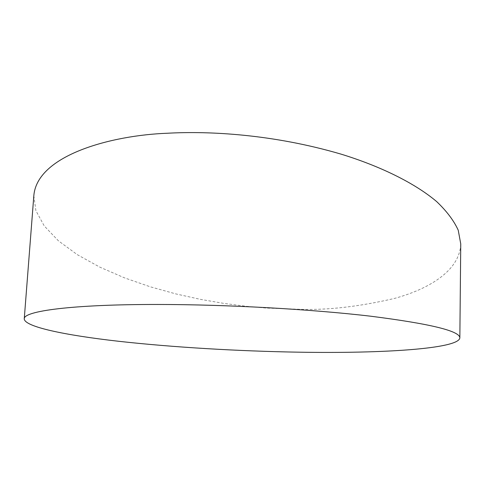 <?xml version="1.0" encoding="UTF-8"?>
<svg xmlns="http://www.w3.org/2000/svg" width="485" height="485" viewBox="0 0 485 485"><rect width="100%" height="100%" fill="white"/><g stroke="black" fill="none" stroke-linecap="round" stroke-linejoin="round"><path stroke-width="0.36" stroke-dasharray="2.42 1.82" d="M33.829 195.697L35.884 210.666L44.244 225.925L58.382 240.796L77.321 254.68L99.795 267.12L124.481 277.85L150.144 286.756L175.776 293.892L200.596 299.384L224.094 303.434L245.95 306.253L266.029 308.048L300.809 309.333C328.575 310.151 359.785 306.52 394.45 298.433C427.455 289.478 459.768 271.364 460.75 243.9"/><path stroke-width="0.73" d="M459.847 337.875L460.75 243.9L458.234 230.223C453.918 220.711 446.727 211.169 436.664 201.59C414.257 182.627 379.173 165.84 341.052 154.133C272.916 134.121 208.689 130.92 167.555 133.236C111.562 135.254 37.109 155.079 33.829 195.697L24.25 318.857C23.359 311.073 72.095 304.35 157.795 304.471C226.883 304.495 311.625 309.236 370.728 316.214C430.159 323.762 459.865 330.982 459.847 337.875C458.731 348.885 381.974 353.583 299.33 352.189C238.42 351.195 172.496 347.296 118.455 341.258C65.105 335.22 24.523 326.829 24.25 318.857"/></g></svg>

